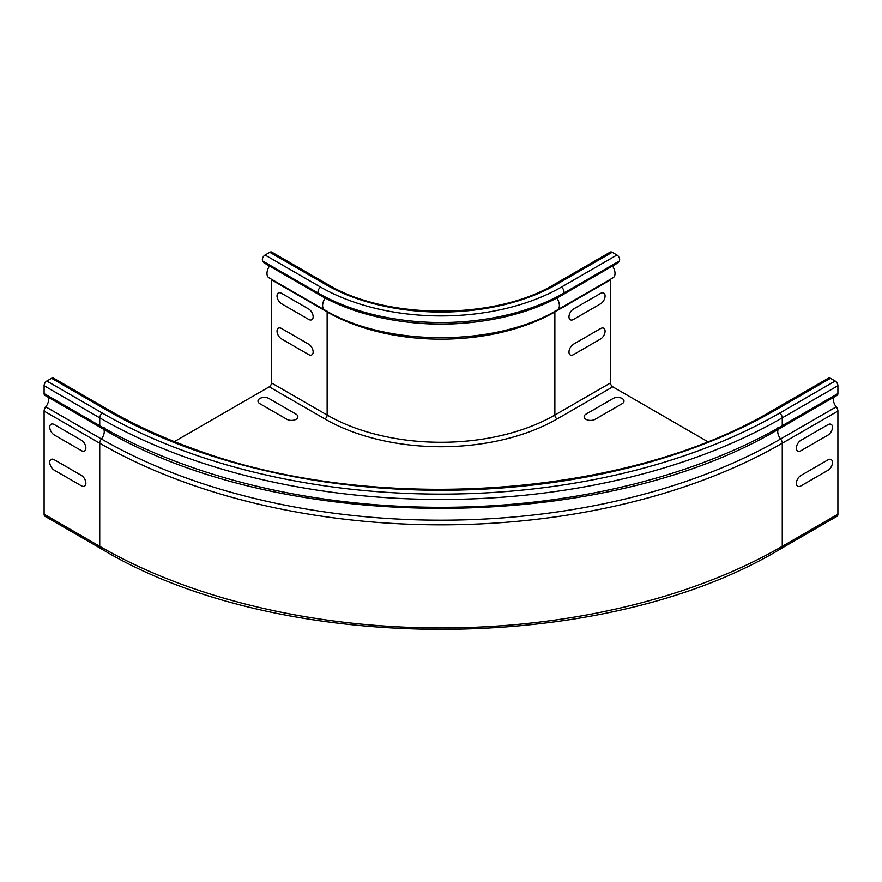 <?xml version="1.0" encoding="UTF-8"?>
<svg xmlns="http://www.w3.org/2000/svg" width="882" height="882" viewBox="0 0 882 882"><rect width="100%" height="100%" fill="white"/><g stroke="black" fill="none" stroke-linecap="round" stroke-linejoin="round"><path stroke-width="1.32" d="M600.576 328.578L573.487 344.212A6.383 3.682 120 0 0 568.978 352.028A6.383 3.682 120 0 0 573.487 354.641L600.576 338.997A6.383 3.682 120 0 0 605.085 331.18A6.383 3.682 120 0 0 600.576 328.578M600.576 293.397L573.487 309.031A6.383 3.682 120 0 0 568.978 316.847A6.383 3.682 120 0 0 573.487 319.449L600.576 303.816A6.383 3.682 120 0 0 605.085 295.999A6.383 3.682 120 0 0 600.576 293.397M827.966 459.864L800.889 475.497A6.383 3.682 120 0 0 796.369 483.325A6.383 3.682 120 0 0 800.889 485.927L827.966 470.293A6.383 3.682 120 0 0 832.487 462.466A6.383 3.682 120 0 0 827.966 459.864M827.966 424.683L800.889 440.316A6.383 3.682 120 0 0 796.369 448.133A6.383 3.682 120 0 0 800.889 450.746L827.966 435.102A6.383 3.682 120 0 0 832.487 427.285A6.383 3.682 120 0 0 827.966 424.683M54.254 459.731L81.342 475.376A6.383 3.682 60 0 1 85.852 483.193A6.383 3.682 60 0 1 81.342 485.795L54.254 470.161A6.383 3.682 60 0 1 49.745 462.344A6.383 3.682 60 0 1 54.254 459.731M54.254 424.551L81.342 440.184A6.383 3.682 60 0 1 85.852 448.001A6.383 3.682 60 0 1 81.342 450.614L54.254 434.969A6.383 3.682 60 0 1 49.745 427.153A6.383 3.682 60 0 1 54.254 424.551M281.545 328.512L308.623 344.145A6.383 3.682 60 0 1 313.143 351.962A6.383 3.682 60 0 1 308.623 354.575L281.545 338.942A6.383 3.682 60 0 1 277.025 331.114A6.383 3.682 60 0 1 281.545 328.512M281.545 293.331L308.623 308.965A6.383 3.682 60 0 1 313.143 316.781A6.383 3.682 60 0 1 308.623 319.394L281.545 303.75A6.383 3.682 60 0 1 277.025 295.933A6.383 3.682 60 0 1 281.545 293.331M622.13 403.713L595.041 419.347A6.383 3.682 180 0 1 586.012 419.347A6.383 3.682 180 0 1 586.012 414.132L613.1 398.499A6.383 3.682 180 0 1 622.13 398.499A6.383 3.682 180 0 1 622.13 403.713M268.9 398.499L295.988 414.132A6.383 3.682 180 0 1 295.988 419.347A6.383 3.682 180 0 1 286.959 419.347L259.87 403.713A6.383 3.682 180 0 1 259.87 398.499A6.383 3.682 180 0 1 268.9 398.499M271.424 279.219A3.197 1.841 -60 0 1 271.491 279.815L271.491 382.931A3.197 1.841 -60 0 1 269.242 386.834L324.874 418.961A3.197 1.841 120 0 0 327.134 415.047L327.134 311.93A3.197 1.841 120 0 0 326.836 310.806M269.473 266.022A9.415 5.435 120 0 0 268.933 277.775L324.565 309.902A9.415 5.435 -60 0 1 325.182 298.039M263.961 262.836L319.593 294.952L318.358 293.188A3.826 2.216 -60 0 1 320.695 287.146L265.063 255.03A3.826 2.216 120 0 0 262.715 261.072L263.961 262.836M269.804 252.285L325.436 284.412A3.826 2.216 -60 0 1 327.354 284.225L271.722 252.098A3.826 2.216 120 0 0 269.804 252.285L265.063 255.03M100.691 548.45A4.631 2.668 -60 0 1 99.732 546.333L99.732 443.216A4.631 2.668 -60 0 1 101.397 438.971A480.271 277.29 180 0 0 780.603 438.971A4.631 2.668 -120 0 1 782.268 443.216L782.268 546.333A4.631 2.668 -120 0 1 781.309 548.45C603.729 656.252 278.271 656.252 100.691 548.45L45.059 516.334A4.631 2.668 -60 0 1 44.1 514.217L44.1 411.1A4.631 2.668 -60 0 1 45.754 406.856A7.982 4.608 120 0 0 48.146 397.209M100.526 427.45A3.826 2.216 -60 0 1 99.732 425.697L99.732 417.848A3.826 2.216 -60 0 1 102.444 413.151A478.794 276.43 180 0 0 779.556 413.151A3.826 2.216 -120 0 1 782.268 417.848L782.268 425.697A3.826 2.216 -120 0 1 781.474 427.45C603.883 535.286 278.117 535.286 100.526 427.45L44.894 395.334A3.826 2.216 -60 0 1 44.1 393.581L44.1 385.721A3.826 2.216 -60 0 1 46.812 381.035L51.553 378.301A3.826 2.216 -60 0 1 53.46 378.102L109.103 410.229A3.826 2.216 -60 0 0 107.185 410.417L51.553 378.301M174.36 441.617L269.242 386.834M320.695 287.146A170.127 98.222 180 0 0 561.305 287.146A3.826 2.216 60 0 1 563.642 293.188L562.407 294.952A171.692 99.126 180 0 1 319.593 294.952M833.854 397.209A7.982 4.608 -120 0 0 836.246 406.856A4.631 2.668 60 0 1 837.9 411.1L837.9 514.217A4.631 2.668 60 0 1 836.941 516.334L781.309 548.45M107.185 410.417A472.091 272.56 180 0 0 774.815 410.417A3.826 2.216 -120 0 0 772.897 410.229L828.54 378.102A3.826 2.216 60 0 1 830.447 378.301L835.188 381.035A3.826 2.216 60 0 1 837.9 385.721L837.9 393.581A3.826 2.216 60 0 1 837.106 395.334L781.474 427.45M610.576 279.219A3.197 1.841 -120 0 0 610.509 279.815L610.509 382.931A3.197 1.841 -120 0 0 612.758 386.834L707.651 441.617M612.527 266.022A9.415 5.435 60 0 1 613.067 277.775L557.435 309.902C495.949 346.968 386.051 346.968 324.565 309.902M562.407 294.952L618.039 262.836L619.285 261.072A3.826 2.216 60 0 0 616.937 255.03L612.196 252.285A3.826 2.216 60 0 0 610.278 252.098L554.646 284.225A3.826 2.216 60 0 1 556.564 284.412A163.424 94.352 180 0 1 325.436 284.412M271.491 382.931L327.134 415.047A161.031 92.974 180 0 0 554.866 415.047A3.197 1.841 -120 0 0 557.126 418.961A164.228 94.815 180 0 1 324.874 418.961M271.491 279.815L327.134 311.93A161.031 92.974 180 0 0 554.866 311.93L554.866 415.047L610.509 382.931M262.715 261.072L318.358 293.188A173.445 100.14 180 0 0 563.642 293.188L619.285 261.072M44.1 514.217L99.732 546.333A482.619 278.635 180 0 0 782.268 546.333L837.9 514.217M44.1 411.1L99.732 443.216A482.619 278.635 180 0 0 782.268 443.216L837.9 411.1M45.754 406.856L101.397 438.971A7.982 4.608 120 0 0 103.613 429.016M44.1 393.581L99.732 425.697A482.619 278.635 180 0 0 782.268 425.697L837.9 393.581M44.1 385.721L99.732 417.848A482.619 278.635 180 0 0 782.268 417.848L837.9 385.721M46.812 381.035L102.444 413.151M104.506 427.946A9.415 5.435 -60 0 1 105.09 429.435M478.441 321.599A162.332 93.724 180 0 1 403.559 321.599M556.818 298.039A9.415 5.435 60 0 1 557.435 309.902M555.164 310.806A3.197 1.841 -120 0 0 554.866 311.93L610.509 279.815M777.494 427.946A9.415 5.435 -120 0 0 776.91 429.435M836.246 406.856L780.603 438.971A7.982 4.608 60 0 1 778.387 429.016M779.556 413.151L835.188 381.035M774.815 410.417L830.447 378.301M557.126 418.961L612.758 386.834M561.305 287.146L616.937 255.03M556.564 284.412L612.196 252.285M554.646 284.225C495.849 320.089 386.151 320.089 327.354 284.225M772.897 410.229C625.779 498.264 371.487 515.242 193.257 448.762C162.619 437.77 134.571 424.926 109.103 410.229"/></g></svg>
